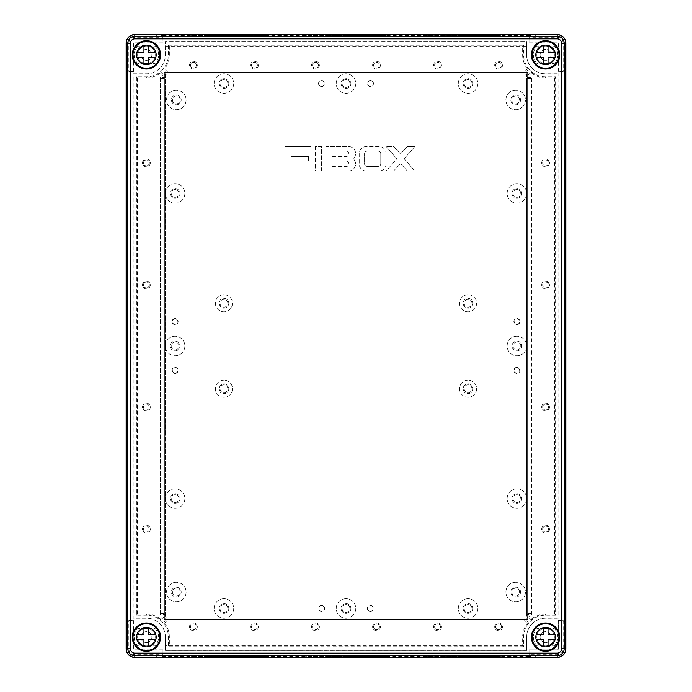 <?xml version="1.0" encoding="UTF-8"?>
<svg xmlns="http://www.w3.org/2000/svg" width="692" height="692" viewBox="0 0 692 692"><rect width="100%" height="100%" fill="white"/><g stroke="black" fill="none" stroke-linecap="round" stroke-linejoin="round"><path stroke-width="0.52" stroke-dasharray="3.46 2.59" d="M564.516 548.635L564.335 568.781L564.516 548.635M564.655 548.635L564.828 568.781L564.655 548.635M564.56 448.537L564.188 430.848L564.335 473.562L564.56 448.537M564.611 448.537L564.828 473.562L564.983 430.848L564.611 448.537M564.516 346L564.335 325.863L564.516 346M564.655 346L564.828 366.137L564.655 346M564.56 243.463L564.188 225.765L564.335 268.487L564.56 243.463M564.611 243.463L564.828 268.487L564.983 225.765L564.611 243.463M564.516 143.365L564.335 123.219L564.516 143.365M564.655 143.365L564.828 123.219L564.655 143.365M564.966 448.537L565.312 488.215L565.563 420.485L565.182 411.887L564.966 448.537M564.482 448.537L564.828 488.215L565.07 420.485L564.698 411.887L564.482 448.537M564.966 243.463L565.182 280.113L565.563 271.515L565.312 203.785L564.966 243.463M564.482 243.463L564.698 280.113L565.07 271.515L564.828 203.785L564.482 243.463M565.044 548.635L565.312 579.766L565.511 526.629L565.044 548.635M564.551 548.635L564.828 579.766L565.018 526.629L564.551 548.635M565.044 143.365L565.511 165.371L565.312 112.234L565.044 143.365M564.551 143.365L565.018 165.371L564.828 112.234L564.551 143.365M565.044 346L565.312 377.131L565.511 323.986L565.044 346M564.551 346L564.828 377.131L565.018 323.986L564.551 346M460.742 35.889L443.053 36.261L485.767 36.105L460.742 35.889M460.742 35.837L485.767 35.621L443.053 35.465L460.742 35.837M346 35.889L320.976 36.105L363.698 36.261L346 35.889M346 35.837L371.024 35.621L328.302 35.465L346 35.837M231.258 35.889L206.233 36.105L248.947 36.261L231.258 35.889M231.258 35.837L248.947 35.465L206.233 35.621L231.258 35.837M460.742 35.482L500.42 35.136L432.69 34.885L424.092 35.266L460.742 35.482M460.742 35.967L500.42 35.621L432.69 35.378L424.092 35.75L460.742 35.967M346 35.482L385.669 35.136L317.948 34.885L309.35 35.266L346 35.482M346 35.967L385.669 35.621L317.948 35.378L309.35 35.75L346 35.967M231.258 35.482L267.908 35.266L259.31 34.885L191.58 35.136L231.258 35.482M231.258 35.967L267.908 35.75L259.31 35.378L191.58 35.621L231.258 35.967M127.838 548.635L127.665 568.781L127.838 548.635M127.345 548.635L127.172 568.781L127.345 548.635M127.882 448.537L127.665 473.562L127.51 430.848L127.882 448.537M127.389 448.537L127.172 473.562L127.017 430.848L127.389 448.537M127.838 346L127.665 366.137L127.838 346M127.345 346L127.172 366.137L127.345 346M127.882 243.463L127.665 268.487L127.51 225.765L127.882 243.463M127.389 243.463L127.172 268.487L127.017 225.765L127.389 243.463M127.838 143.365L127.665 123.219L127.838 143.365M127.345 143.365L127.172 123.219L127.345 143.365M127.518 448.537L127.172 488.215L126.93 420.485L127.302 411.887L127.518 448.537M127.034 448.537L126.688 488.215L126.437 420.485L126.818 411.887L127.034 448.537M127.518 243.463L127.302 280.113L126.93 271.515L127.172 203.785L127.518 243.463M127.034 243.463L126.818 280.113L126.437 271.515L126.688 203.785L127.034 243.463M127.449 548.635L127.172 579.766L126.982 526.629L127.449 548.635M126.956 548.635L126.688 579.766L126.489 526.629L126.956 548.635M127.449 143.365L126.982 165.371L127.172 112.234L127.449 143.365M126.956 143.365L126.489 165.371L126.688 112.234L126.956 143.365M127.449 346L127.172 377.131L126.982 323.986L127.449 346M126.956 346L126.688 377.131L126.489 323.986L126.956 346M460.742 655.67L485.767 655.895L443.053 656.042L460.742 655.67M460.742 656.163L485.767 656.379L443.053 656.535L460.742 656.163M346 655.67L371.024 655.895L328.302 656.042L346 655.67M346 656.163L371.024 656.379L328.302 656.535L346 656.163M231.258 655.67L248.947 656.042L206.233 655.895L231.258 655.67M231.258 656.163L248.947 656.535L206.233 656.379L231.258 656.163M460.742 656.033L500.42 656.379L432.69 656.621L424.092 656.25L460.742 656.033M460.742 656.518L500.42 656.864L432.69 657.115L424.092 656.734L460.742 656.518M346 656.033L385.669 656.379L317.948 656.621L309.35 656.25L346 656.033M346 656.518L385.669 656.864L317.948 657.115L309.35 656.734L346 656.518M231.258 656.033L267.908 656.25L259.31 656.621L191.58 656.379L231.258 656.033M231.258 656.518L267.908 656.734L259.31 657.115L191.58 656.864L231.258 656.518M378.161 151.141L367.167 151.141A2.604 2.604 0 0 0 364.554 153.754L364.554 163.779A2.604 2.604 0 0 0 367.167 166.383L378.161 166.383A2.604 2.604 0 0 0 380.773 163.779L380.773 153.754A2.604 2.604 0 0 0 378.161 151.141L367.167 151.141A2.604 2.604 0 0 0 364.554 153.754L364.554 163.779A2.604 2.604 0 0 0 367.167 166.383L378.161 166.383A2.604 2.604 0 0 0 380.773 163.779L380.773 153.754A2.604 2.604 0 0 0 378.161 151.141M359.217 153.529L359.217 163.995A6.972 6.972 0 0 0 366.198 170.967L379.13 170.967A6.972 6.972 0 0 0 386.11 163.995L386.11 153.529A6.972 6.972 0 0 0 379.13 146.557L366.198 146.557A6.972 6.972 0 0 0 359.217 153.529L359.217 163.995A6.972 6.972 0 0 0 366.198 170.967L379.13 170.967A6.972 6.972 0 0 0 386.11 163.995L386.11 153.529A6.972 6.972 0 0 0 379.13 146.557L366.198 146.557A6.972 6.972 0 0 0 359.217 153.529M332.048 166.608L346 166.608A2.837 2.837 0 0 0 348.837 163.779A2.837 2.837 0 0 0 346 160.942L332.048 160.942L332.048 166.608L346 166.608A2.837 2.837 0 0 0 348.837 163.779A2.837 2.837 0 0 0 346 160.942L332.048 160.942L332.048 166.608M332.048 156.582L346 156.582A2.837 2.837 0 0 0 348.837 153.754A2.837 2.837 0 0 0 346 150.917L332.048 150.917L332.048 156.582L346 156.582A2.837 2.837 0 0 0 348.837 153.754A2.837 2.837 0 0 0 346 150.917L332.048 150.917L332.048 156.582M348.612 170.967A6.972 6.972 0 0 0 353.231 158.762A6.972 6.972 0 0 0 348.612 146.557L325.949 146.557L325.949 170.967L348.612 170.967A6.972 6.972 0 0 0 353.231 158.762A6.972 6.972 0 0 0 348.612 146.557L325.949 146.557L325.949 170.967L348.612 170.967M315.483 146.557L315.483 170.967L321.59 170.967L321.59 146.557L315.483 146.557L315.483 170.967L321.59 170.967L321.59 146.557L315.483 146.557M291.072 156.582L291.072 150.917L311.123 150.917L311.123 146.557L284.966 146.557L284.966 170.967L291.072 170.967L291.072 160.942L308.511 160.942L308.511 156.582L291.072 156.582L291.072 150.917L311.123 150.917L311.123 146.557L284.966 146.557L284.966 170.967L291.072 170.967L291.072 160.942L308.511 160.942L308.511 156.582L291.072 156.582M393.627 170.967L400.495 163.606L407.363 170.967L414.793 170.967L404.214 158.762L414.793 146.557L407.363 146.557L400.495 153.918L393.627 146.557L386.197 146.557L396.784 158.762L386.197 170.967L393.627 170.967L400.495 163.606L407.363 170.967L414.793 170.967L404.214 158.762L414.793 146.557L407.363 146.557L400.495 153.918L393.627 146.557L386.197 146.557L396.784 158.762L386.197 170.967L393.627 170.967M468.069 307.179A3.91 3.91 0 0 0 471.979 303.278A3.91 3.91 0 0 0 468.069 299.368A3.91 3.91 0 0 0 464.168 303.278A3.91 3.91 0 0 0 468.069 307.179A3.91 3.91 0 0 0 471.979 303.278A3.91 3.91 0 0 0 468.069 299.368A3.91 3.91 0 0 0 464.168 303.278A3.91 3.91 0 0 0 468.069 307.179M468.069 392.632A3.91 3.91 0 0 0 471.979 388.722A3.91 3.91 0 0 0 468.069 384.821A3.91 3.91 0 0 0 464.168 388.722A3.91 3.91 0 0 0 468.069 392.632A3.91 3.91 0 0 0 471.979 388.722A3.91 3.91 0 0 0 468.069 384.821A3.91 3.91 0 0 0 464.168 388.722A3.91 3.91 0 0 0 468.069 392.632M223.931 392.632A3.91 3.91 0 0 0 227.832 388.722A3.91 3.91 0 0 0 223.931 384.821A3.91 3.91 0 0 0 220.021 388.722A3.91 3.91 0 0 0 223.931 392.632A3.91 3.91 0 0 0 227.832 388.722A3.91 3.91 0 0 0 223.931 384.821A3.91 3.91 0 0 0 220.021 388.722A3.91 3.91 0 0 0 223.931 392.632M468.069 308.156A4.879 4.879 0 0 0 472.956 303.278A4.879 4.879 0 0 0 468.069 298.39A4.879 4.879 0 0 0 463.19 303.278A4.879 4.879 0 0 0 468.069 308.156A4.879 4.879 0 0 0 472.956 303.278A4.879 4.879 0 0 0 468.069 298.39A4.879 4.879 0 0 0 463.19 303.278A4.879 4.879 0 0 0 468.069 308.156M468.069 393.61A4.879 4.879 0 0 0 472.956 388.722A4.879 4.879 0 0 0 468.069 383.844A4.879 4.879 0 0 0 463.19 388.722A4.879 4.879 0 0 0 468.069 393.61A4.879 4.879 0 0 0 472.956 388.722A4.879 4.879 0 0 0 468.069 383.844A4.879 4.879 0 0 0 463.19 388.722A4.879 4.879 0 0 0 468.069 393.61M223.931 393.61A4.879 4.879 0 0 0 228.81 388.722A4.879 4.879 0 0 0 223.931 383.844A4.879 4.879 0 0 0 219.044 388.722A4.879 4.879 0 0 0 223.931 393.61A4.879 4.879 0 0 0 228.81 388.722A4.879 4.879 0 0 0 223.931 383.844A4.879 4.879 0 0 0 219.044 388.722A4.879 4.879 0 0 0 223.931 393.61M468.069 294.731A8.546 8.546 0 0 0 459.523 303.278A8.546 8.546 0 0 0 468.069 311.824A8.546 8.546 0 0 0 476.615 303.278A8.546 8.546 0 0 0 468.069 294.731A8.546 8.546 0 0 0 459.523 303.278A8.546 8.546 0 0 0 468.069 311.824A8.546 8.546 0 0 0 476.615 303.278A8.546 8.546 0 0 0 468.069 294.731M468.069 380.176A8.546 8.546 0 0 0 459.523 388.722A8.546 8.546 0 0 0 468.069 397.269A8.546 8.546 0 0 0 476.615 388.722A8.546 8.546 0 0 0 468.069 380.176A8.546 8.546 0 0 0 459.523 388.722A8.546 8.546 0 0 0 468.069 397.269A8.546 8.546 0 0 0 476.615 388.722A8.546 8.546 0 0 0 468.069 380.176M223.931 380.176A8.546 8.546 0 0 0 215.385 388.722A8.546 8.546 0 0 0 223.931 397.269A8.546 8.546 0 0 0 232.477 388.722A8.546 8.546 0 0 0 223.931 380.176A8.546 8.546 0 0 0 215.385 388.722A8.546 8.546 0 0 0 223.931 397.269A8.546 8.546 0 0 0 232.477 388.722A8.546 8.546 0 0 0 223.931 380.176M223.931 307.179A3.91 3.91 0 0 0 227.832 303.278A3.91 3.91 0 0 0 223.931 299.368A3.91 3.91 0 0 0 220.021 303.278A3.91 3.91 0 0 0 223.931 307.179A3.91 3.91 0 0 0 227.832 303.278A3.91 3.91 0 0 0 223.931 299.368A3.91 3.91 0 0 0 220.021 303.278A3.91 3.91 0 0 0 223.931 307.179M223.931 308.156A4.879 4.879 0 0 0 228.81 303.278A4.879 4.879 0 0 0 223.931 298.39A4.879 4.879 0 0 0 219.044 303.278A4.879 4.879 0 0 0 223.931 308.156A4.879 4.879 0 0 0 228.81 303.278A4.879 4.879 0 0 0 223.931 298.39A4.879 4.879 0 0 0 219.044 303.278A4.879 4.879 0 0 0 223.931 308.156M223.931 294.731A8.546 8.546 0 0 0 215.385 303.278A8.546 8.546 0 0 0 223.931 311.824A8.546 8.546 0 0 0 232.477 303.278A8.546 8.546 0 0 0 223.931 294.731A8.546 8.546 0 0 0 215.385 303.278A8.546 8.546 0 0 0 223.931 311.824A8.546 8.546 0 0 0 232.477 303.278A8.546 8.546 0 0 0 223.931 294.731M516.898 324.314A2.733 2.733 0 0 0 519.631 321.59A2.733 2.733 0 0 0 516.898 318.856A2.733 2.733 0 0 0 514.165 321.59A2.733 2.733 0 0 0 516.898 324.314M516.898 324.635A3.053 3.053 0 0 0 519.952 321.59A3.053 3.053 0 0 0 516.898 318.536A3.053 3.053 0 0 0 513.845 321.59A3.053 3.053 0 0 0 516.898 324.635M516.898 367.686A2.733 2.733 0 0 0 514.165 370.41A2.733 2.733 0 0 0 516.898 373.144A2.733 2.733 0 0 0 519.631 370.41A2.733 2.733 0 0 0 516.898 367.686M516.898 367.365A3.053 3.053 0 0 0 513.845 370.41A3.053 3.053 0 0 0 516.898 373.464A3.053 3.053 0 0 0 519.952 370.41A3.053 3.053 0 0 0 516.898 367.365M175.102 318.856A2.733 2.733 0 0 0 172.369 321.59A2.733 2.733 0 0 0 175.102 324.314A2.733 2.733 0 0 0 177.835 321.59A2.733 2.733 0 0 0 175.102 318.856M175.102 318.536A3.053 3.053 0 0 0 172.048 321.59A3.053 3.053 0 0 0 175.102 324.635A3.053 3.053 0 0 0 178.155 321.59A3.053 3.053 0 0 0 175.102 318.536M175.102 373.144A2.733 2.733 0 0 0 177.835 370.41A2.733 2.733 0 0 0 175.102 367.686A2.733 2.733 0 0 0 172.369 370.41A2.733 2.733 0 0 0 175.102 373.144M175.102 373.464A3.053 3.053 0 0 0 178.155 370.41A3.053 3.053 0 0 0 175.102 367.365A3.053 3.053 0 0 0 172.048 370.41A3.053 3.053 0 0 0 175.102 373.464M321.59 605.716A2.733 2.733 0 0 0 318.856 608.45A2.733 2.733 0 0 0 321.59 611.183A2.733 2.733 0 0 0 324.314 608.45A2.733 2.733 0 0 0 321.59 605.716M321.59 605.396A3.053 3.053 0 0 0 318.536 608.45A3.053 3.053 0 0 0 321.59 611.503A3.053 3.053 0 0 0 324.635 608.45A3.053 3.053 0 0 0 321.59 605.396M370.41 611.183A2.733 2.733 0 0 0 373.144 608.45A2.733 2.733 0 0 0 370.41 605.716A2.733 2.733 0 0 0 367.686 608.45A2.733 2.733 0 0 0 370.41 611.183M370.41 611.503A3.053 3.053 0 0 0 373.464 608.45A3.053 3.053 0 0 0 370.41 605.396A3.053 3.053 0 0 0 367.365 608.45A3.053 3.053 0 0 0 370.41 611.503M370.41 80.817A2.733 2.733 0 0 0 367.686 83.55A2.733 2.733 0 0 0 370.41 86.284A2.733 2.733 0 0 0 373.144 83.55A2.733 2.733 0 0 0 370.41 80.817M370.41 80.497A3.053 3.053 0 0 0 367.365 83.55A3.053 3.053 0 0 0 370.41 86.604A3.053 3.053 0 0 0 373.464 83.55A3.053 3.053 0 0 0 370.41 80.497M321.59 86.284A2.733 2.733 0 0 0 324.314 83.55A2.733 2.733 0 0 0 321.59 80.817A2.733 2.733 0 0 0 318.856 83.55A2.733 2.733 0 0 0 321.59 86.284M321.59 86.604A3.053 3.053 0 0 0 324.635 83.55A3.053 3.053 0 0 0 321.59 80.497A3.053 3.053 0 0 0 318.536 83.55A3.053 3.053 0 0 0 321.59 86.604M176.322 596.002A3.91 3.91 0 0 0 180.231 592.092A3.91 3.91 0 0 0 176.322 588.183A3.91 3.91 0 0 0 172.42 592.092A3.91 3.91 0 0 0 176.322 596.002A3.91 3.91 0 0 0 180.231 592.092A3.91 3.91 0 0 0 176.322 588.183A3.91 3.91 0 0 0 172.42 592.092A3.91 3.91 0 0 0 176.322 596.002M515.678 596.002A3.91 3.91 0 0 0 519.58 592.092A3.91 3.91 0 0 0 515.678 588.183A3.91 3.91 0 0 0 511.769 592.092A3.91 3.91 0 0 0 515.678 596.002A3.91 3.91 0 0 0 519.58 592.092A3.91 3.91 0 0 0 515.678 588.183A3.91 3.91 0 0 0 511.769 592.092A3.91 3.91 0 0 0 515.678 596.002M515.678 103.817A3.91 3.91 0 0 0 519.58 99.907A3.91 3.91 0 0 0 515.678 95.998A3.91 3.91 0 0 0 511.769 99.907A3.91 3.91 0 0 0 515.678 103.817A3.91 3.91 0 0 0 519.58 99.907A3.91 3.91 0 0 0 515.678 95.998A3.91 3.91 0 0 0 511.769 99.907A3.91 3.91 0 0 0 515.678 103.817M176.322 103.817A3.91 3.91 0 0 0 180.231 99.907A3.91 3.91 0 0 0 176.322 95.998A3.91 3.91 0 0 0 172.42 99.907A3.91 3.91 0 0 0 176.322 103.817A3.91 3.91 0 0 0 180.231 99.907A3.91 3.91 0 0 0 176.322 95.998A3.91 3.91 0 0 0 172.42 99.907A3.91 3.91 0 0 0 176.322 103.817M223.931 612.359A3.91 3.91 0 0 0 227.832 608.45A3.91 3.91 0 0 0 223.931 604.54A3.91 3.91 0 0 0 220.021 608.45A3.91 3.91 0 0 0 223.931 612.359A3.91 3.91 0 0 0 227.832 608.45A3.91 3.91 0 0 0 223.931 604.54A3.91 3.91 0 0 0 220.021 608.45A3.91 3.91 0 0 0 223.931 612.359M468.069 612.359A3.91 3.91 0 0 0 471.979 608.45A3.91 3.91 0 0 0 468.069 604.54A3.91 3.91 0 0 0 464.168 608.45A3.91 3.91 0 0 0 468.069 612.359A3.91 3.91 0 0 0 471.979 608.45A3.91 3.91 0 0 0 468.069 604.54A3.91 3.91 0 0 0 464.168 608.45A3.91 3.91 0 0 0 468.069 612.359M468.069 87.46A3.91 3.91 0 0 0 471.979 83.55A3.91 3.91 0 0 0 468.069 79.641A3.91 3.91 0 0 0 464.168 83.55A3.91 3.91 0 0 0 468.069 87.46A3.91 3.91 0 0 0 471.979 83.55A3.91 3.91 0 0 0 468.069 79.641A3.91 3.91 0 0 0 464.168 83.55A3.91 3.91 0 0 0 468.069 87.46M223.931 87.46A3.91 3.91 0 0 0 227.832 83.55A3.91 3.91 0 0 0 223.931 79.641A3.91 3.91 0 0 0 220.021 83.55A3.91 3.91 0 0 0 223.931 87.46A3.91 3.91 0 0 0 227.832 83.55A3.91 3.91 0 0 0 223.931 79.641A3.91 3.91 0 0 0 220.021 83.55A3.91 3.91 0 0 0 223.931 87.46M346 612.359A3.91 3.91 0 0 0 349.91 608.45A3.91 3.91 0 0 0 346 604.54A3.91 3.91 0 0 0 342.09 608.45A3.91 3.91 0 0 0 346 612.359A3.91 3.91 0 0 0 349.91 608.45A3.91 3.91 0 0 0 346 604.54A3.91 3.91 0 0 0 342.09 608.45A3.91 3.91 0 0 0 346 612.359M516.898 502.496A3.91 3.91 0 0 0 520.808 498.586A3.91 3.91 0 0 0 516.898 494.685A3.91 3.91 0 0 0 512.988 498.586A3.91 3.91 0 0 0 516.898 502.496A3.91 3.91 0 0 0 520.808 498.586A3.91 3.91 0 0 0 516.898 494.685A3.91 3.91 0 0 0 512.988 498.586A3.91 3.91 0 0 0 516.898 502.496M175.102 502.496A3.91 3.91 0 0 0 179.012 498.586A3.91 3.91 0 0 0 175.102 494.685A3.91 3.91 0 0 0 171.192 498.586A3.91 3.91 0 0 0 175.102 502.496A3.91 3.91 0 0 0 179.012 498.586A3.91 3.91 0 0 0 175.102 494.685A3.91 3.91 0 0 0 171.192 498.586A3.91 3.91 0 0 0 175.102 502.496M175.102 349.91A3.91 3.91 0 0 0 179.012 346A3.91 3.91 0 0 0 175.102 342.09A3.91 3.91 0 0 0 171.192 346A3.91 3.91 0 0 0 175.102 349.91A3.91 3.91 0 0 0 179.012 346A3.91 3.91 0 0 0 175.102 342.09A3.91 3.91 0 0 0 171.192 346A3.91 3.91 0 0 0 175.102 349.91M516.898 349.91A3.91 3.91 0 0 0 520.808 346A3.91 3.91 0 0 0 516.898 342.09A3.91 3.91 0 0 0 512.988 346A3.91 3.91 0 0 0 516.898 349.91A3.91 3.91 0 0 0 520.808 346A3.91 3.91 0 0 0 516.898 342.09A3.91 3.91 0 0 0 512.988 346A3.91 3.91 0 0 0 516.898 349.91M516.898 197.315A3.91 3.91 0 0 0 520.808 193.414A3.91 3.91 0 0 0 516.898 189.504A3.91 3.91 0 0 0 512.988 193.414A3.91 3.91 0 0 0 516.898 197.315A3.91 3.91 0 0 0 520.808 193.414A3.91 3.91 0 0 0 516.898 189.504A3.91 3.91 0 0 0 512.988 193.414A3.91 3.91 0 0 0 516.898 197.315M175.102 197.315A3.91 3.91 0 0 0 179.012 193.414A3.91 3.91 0 0 0 175.102 189.504A3.91 3.91 0 0 0 171.192 193.414A3.91 3.91 0 0 0 175.102 197.315A3.91 3.91 0 0 0 179.012 193.414A3.91 3.91 0 0 0 175.102 189.504A3.91 3.91 0 0 0 171.192 193.414A3.91 3.91 0 0 0 175.102 197.315M176.322 596.98A4.879 4.879 0 0 0 181.209 592.092A4.879 4.879 0 0 0 176.322 587.214A4.879 4.879 0 0 0 171.443 592.092A4.879 4.879 0 0 0 176.322 596.98A4.879 4.879 0 0 0 181.209 592.092A4.879 4.879 0 0 0 176.322 587.214A4.879 4.879 0 0 0 171.443 592.092A4.879 4.879 0 0 0 176.322 596.98M515.678 596.98A4.879 4.879 0 0 0 520.557 592.092A4.879 4.879 0 0 0 515.678 587.214A4.879 4.879 0 0 0 510.791 592.092A4.879 4.879 0 0 0 515.678 596.98A4.879 4.879 0 0 0 520.557 592.092A4.879 4.879 0 0 0 515.678 587.214A4.879 4.879 0 0 0 510.791 592.092A4.879 4.879 0 0 0 515.678 596.98M515.678 104.786A4.879 4.879 0 0 0 520.557 99.907A4.879 4.879 0 0 0 515.678 95.02A4.879 4.879 0 0 0 510.791 99.907A4.879 4.879 0 0 0 515.678 104.786A4.879 4.879 0 0 0 520.557 99.907A4.879 4.879 0 0 0 515.678 95.02A4.879 4.879 0 0 0 510.791 99.907A4.879 4.879 0 0 0 515.678 104.786M176.322 104.786A4.879 4.879 0 0 0 181.209 99.907A4.879 4.879 0 0 0 176.322 95.02A4.879 4.879 0 0 0 171.443 99.907A4.879 4.879 0 0 0 176.322 104.786A4.879 4.879 0 0 0 181.209 99.907A4.879 4.879 0 0 0 176.322 95.02A4.879 4.879 0 0 0 171.443 99.907A4.879 4.879 0 0 0 176.322 104.786M223.931 613.337A4.879 4.879 0 0 0 228.81 608.45A4.879 4.879 0 0 0 223.931 603.571A4.879 4.879 0 0 0 219.044 608.45A4.879 4.879 0 0 0 223.931 613.337A4.879 4.879 0 0 0 228.81 608.45A4.879 4.879 0 0 0 223.931 603.571A4.879 4.879 0 0 0 219.044 608.45A4.879 4.879 0 0 0 223.931 613.337M468.069 613.337A4.879 4.879 0 0 0 472.956 608.45A4.879 4.879 0 0 0 468.069 603.571A4.879 4.879 0 0 0 463.19 608.45A4.879 4.879 0 0 0 468.069 613.337A4.879 4.879 0 0 0 472.956 608.45A4.879 4.879 0 0 0 468.069 603.571A4.879 4.879 0 0 0 463.19 608.45A4.879 4.879 0 0 0 468.069 613.337M468.069 88.429A4.879 4.879 0 0 0 472.956 83.55A4.879 4.879 0 0 0 468.069 78.663A4.879 4.879 0 0 0 463.19 83.55A4.879 4.879 0 0 0 468.069 88.429A4.879 4.879 0 0 0 472.956 83.55A4.879 4.879 0 0 0 468.069 78.663A4.879 4.879 0 0 0 463.19 83.55A4.879 4.879 0 0 0 468.069 88.429M223.931 88.429A4.879 4.879 0 0 0 228.81 83.55A4.879 4.879 0 0 0 223.931 78.663A4.879 4.879 0 0 0 219.044 83.55A4.879 4.879 0 0 0 223.931 88.429A4.879 4.879 0 0 0 228.81 83.55A4.879 4.879 0 0 0 223.931 78.663A4.879 4.879 0 0 0 219.044 83.55A4.879 4.879 0 0 0 223.931 88.429M346 613.337A4.879 4.879 0 0 0 350.879 608.45A4.879 4.879 0 0 0 346 603.571A4.879 4.879 0 0 0 341.121 608.45A4.879 4.879 0 0 0 346 613.337A4.879 4.879 0 0 0 350.879 608.45A4.879 4.879 0 0 0 346 603.571A4.879 4.879 0 0 0 341.121 608.45A4.879 4.879 0 0 0 346 613.337M516.898 503.473A4.879 4.879 0 0 0 521.777 498.586A4.879 4.879 0 0 0 516.898 493.707A4.879 4.879 0 0 0 512.011 498.586A4.879 4.879 0 0 0 516.898 503.473A4.879 4.879 0 0 0 521.777 498.586A4.879 4.879 0 0 0 516.898 493.707A4.879 4.879 0 0 0 512.011 498.586A4.879 4.879 0 0 0 516.898 503.473M175.102 503.473A4.879 4.879 0 0 0 179.989 498.586A4.879 4.879 0 0 0 175.102 493.707A4.879 4.879 0 0 0 170.223 498.586A4.879 4.879 0 0 0 175.102 503.473A4.879 4.879 0 0 0 179.989 498.586A4.879 4.879 0 0 0 175.102 493.707A4.879 4.879 0 0 0 170.223 498.586A4.879 4.879 0 0 0 175.102 503.473M175.102 350.879A4.879 4.879 0 0 0 179.989 346A4.879 4.879 0 0 0 175.102 341.121A4.879 4.879 0 0 0 170.223 346A4.879 4.879 0 0 0 175.102 350.879A4.879 4.879 0 0 0 179.989 346A4.879 4.879 0 0 0 175.102 341.121A4.879 4.879 0 0 0 170.223 346A4.879 4.879 0 0 0 175.102 350.879M516.898 350.879A4.879 4.879 0 0 0 521.777 346A4.879 4.879 0 0 0 516.898 341.121A4.879 4.879 0 0 0 512.011 346A4.879 4.879 0 0 0 516.898 350.879A4.879 4.879 0 0 0 521.777 346A4.879 4.879 0 0 0 516.898 341.121A4.879 4.879 0 0 0 512.011 346A4.879 4.879 0 0 0 516.898 350.879M516.898 198.293A4.879 4.879 0 0 0 521.777 193.414A4.879 4.879 0 0 0 516.898 188.527A4.879 4.879 0 0 0 512.011 193.414A4.879 4.879 0 0 0 516.898 198.293A4.879 4.879 0 0 0 521.777 193.414A4.879 4.879 0 0 0 516.898 188.527A4.879 4.879 0 0 0 512.011 193.414A4.879 4.879 0 0 0 516.898 198.293M175.102 198.293A4.879 4.879 0 0 0 179.989 193.414A4.879 4.879 0 0 0 175.102 188.527A4.879 4.879 0 0 0 170.223 193.414A4.879 4.879 0 0 0 175.102 198.293A4.879 4.879 0 0 0 179.989 193.414A4.879 4.879 0 0 0 175.102 188.527A4.879 4.879 0 0 0 170.223 193.414A4.879 4.879 0 0 0 175.102 198.293M176.322 582.327A9.766 9.766 0 0 0 166.556 592.092A9.766 9.766 0 0 0 176.322 601.858A9.766 9.766 0 0 0 186.087 592.092A9.766 9.766 0 0 0 176.322 582.327A9.766 9.766 0 0 0 166.556 592.092A9.766 9.766 0 0 0 176.322 601.858A9.766 9.766 0 0 0 186.087 592.092A9.766 9.766 0 0 0 176.322 582.327M515.678 582.327A9.766 9.766 0 0 0 505.913 592.092A9.766 9.766 0 0 0 515.678 601.858A9.766 9.766 0 0 0 525.444 592.092A9.766 9.766 0 0 0 515.678 582.327A9.766 9.766 0 0 0 505.913 592.092A9.766 9.766 0 0 0 515.678 601.858A9.766 9.766 0 0 0 525.444 592.092A9.766 9.766 0 0 0 515.678 582.327M515.678 90.142A9.766 9.766 0 0 0 505.913 99.907A9.766 9.766 0 0 0 515.678 109.673A9.766 9.766 0 0 0 525.444 99.907A9.766 9.766 0 0 0 515.678 90.142A9.766 9.766 0 0 0 505.913 99.907A9.766 9.766 0 0 0 515.678 109.673A9.766 9.766 0 0 0 525.444 99.907A9.766 9.766 0 0 0 515.678 90.142M176.322 90.142A9.766 9.766 0 0 0 166.556 99.907A9.766 9.766 0 0 0 176.322 109.673A9.766 9.766 0 0 0 186.087 99.907A9.766 9.766 0 0 0 176.322 90.142A9.766 9.766 0 0 0 166.556 99.907A9.766 9.766 0 0 0 176.322 109.673A9.766 9.766 0 0 0 186.087 99.907A9.766 9.766 0 0 0 176.322 90.142M223.931 598.684A9.766 9.766 0 0 0 214.165 608.45A9.766 9.766 0 0 0 223.931 618.216A9.766 9.766 0 0 0 233.697 608.45A9.766 9.766 0 0 0 223.931 598.684A9.766 9.766 0 0 0 214.165 608.45A9.766 9.766 0 0 0 223.931 618.216A9.766 9.766 0 0 0 233.697 608.45A9.766 9.766 0 0 0 223.931 598.684M468.069 598.684A9.766 9.766 0 0 0 458.303 608.45A9.766 9.766 0 0 0 468.069 618.216A9.766 9.766 0 0 0 477.835 608.45A9.766 9.766 0 0 0 468.069 598.684A9.766 9.766 0 0 0 458.303 608.45A9.766 9.766 0 0 0 468.069 618.216A9.766 9.766 0 0 0 477.835 608.45A9.766 9.766 0 0 0 468.069 598.684M468.069 73.784A9.766 9.766 0 0 0 458.303 83.55A9.766 9.766 0 0 0 468.069 93.316A9.766 9.766 0 0 0 477.835 83.55A9.766 9.766 0 0 0 468.069 73.784A9.766 9.766 0 0 0 458.303 83.55A9.766 9.766 0 0 0 468.069 93.316A9.766 9.766 0 0 0 477.835 83.55A9.766 9.766 0 0 0 468.069 73.784M223.931 73.784A9.766 9.766 0 0 0 214.165 83.55A9.766 9.766 0 0 0 223.931 93.316A9.766 9.766 0 0 0 233.697 83.55A9.766 9.766 0 0 0 223.931 73.784A9.766 9.766 0 0 0 214.165 83.55A9.766 9.766 0 0 0 223.931 93.316A9.766 9.766 0 0 0 233.697 83.55A9.766 9.766 0 0 0 223.931 73.784M346 598.684A9.766 9.766 0 0 0 336.234 608.45A9.766 9.766 0 0 0 346 618.216A9.766 9.766 0 0 0 355.766 608.45A9.766 9.766 0 0 0 346 598.684A9.766 9.766 0 0 0 336.234 608.45A9.766 9.766 0 0 0 346 618.216A9.766 9.766 0 0 0 355.766 608.45A9.766 9.766 0 0 0 346 598.684M516.898 488.82A9.766 9.766 0 0 0 507.132 498.586A9.766 9.766 0 0 0 516.898 508.352A9.766 9.766 0 0 0 526.664 498.586A9.766 9.766 0 0 0 516.898 488.82A9.766 9.766 0 0 0 507.132 498.586A9.766 9.766 0 0 0 516.898 508.352A9.766 9.766 0 0 0 526.664 498.586A9.766 9.766 0 0 0 516.898 488.82M175.102 488.82A9.766 9.766 0 0 0 165.336 498.586A9.766 9.766 0 0 0 175.102 508.352A9.766 9.766 0 0 0 184.868 498.586A9.766 9.766 0 0 0 175.102 488.82A9.766 9.766 0 0 0 165.336 498.586A9.766 9.766 0 0 0 175.102 508.352A9.766 9.766 0 0 0 184.868 498.586A9.766 9.766 0 0 0 175.102 488.82M175.102 336.234A9.766 9.766 0 0 0 165.336 346A9.766 9.766 0 0 0 175.102 355.766A9.766 9.766 0 0 0 184.868 346A9.766 9.766 0 0 0 175.102 336.234A9.766 9.766 0 0 0 165.336 346A9.766 9.766 0 0 0 175.102 355.766A9.766 9.766 0 0 0 184.868 346A9.766 9.766 0 0 0 175.102 336.234M516.898 336.234A9.766 9.766 0 0 0 507.132 346A9.766 9.766 0 0 0 516.898 355.766A9.766 9.766 0 0 0 526.664 346A9.766 9.766 0 0 0 516.898 336.234A9.766 9.766 0 0 0 507.132 346A9.766 9.766 0 0 0 516.898 355.766A9.766 9.766 0 0 0 526.664 346A9.766 9.766 0 0 0 516.898 336.234M516.898 183.648A9.766 9.766 0 0 0 507.132 193.414A9.766 9.766 0 0 0 516.898 203.18A9.766 9.766 0 0 0 526.664 193.414A9.766 9.766 0 0 0 516.898 183.648A9.766 9.766 0 0 0 507.132 193.414A9.766 9.766 0 0 0 516.898 203.18A9.766 9.766 0 0 0 526.664 193.414A9.766 9.766 0 0 0 516.898 183.648M175.102 183.648A9.766 9.766 0 0 0 165.336 193.414A9.766 9.766 0 0 0 175.102 203.18A9.766 9.766 0 0 0 184.868 193.414A9.766 9.766 0 0 0 175.102 183.648A9.766 9.766 0 0 0 165.336 193.414A9.766 9.766 0 0 0 175.102 203.18A9.766 9.766 0 0 0 184.868 193.414A9.766 9.766 0 0 0 175.102 183.648M346 87.46A3.91 3.91 0 0 0 349.91 83.55A3.91 3.91 0 0 0 346 79.641A3.91 3.91 0 0 0 342.09 83.55A3.91 3.91 0 0 0 346 87.46A3.91 3.91 0 0 0 349.91 83.55A3.91 3.91 0 0 0 346 79.641A3.91 3.91 0 0 0 342.09 83.55A3.91 3.91 0 0 0 346 87.46M346 88.429A4.879 4.879 0 0 0 350.879 83.55A4.879 4.879 0 0 0 346 78.663A4.879 4.879 0 0 0 341.121 83.55A4.879 4.879 0 0 0 346 88.429A4.879 4.879 0 0 0 350.879 83.55A4.879 4.879 0 0 0 346 78.663A4.879 4.879 0 0 0 341.121 83.55A4.879 4.879 0 0 0 346 88.429M346 73.784A9.766 9.766 0 0 0 336.234 83.55A9.766 9.766 0 0 0 346 93.316A9.766 9.766 0 0 0 355.766 83.55A9.766 9.766 0 0 0 346 73.784A9.766 9.766 0 0 0 336.234 83.55A9.766 9.766 0 0 0 346 93.316A9.766 9.766 0 0 0 355.766 83.55A9.766 9.766 0 0 0 346 73.784M163.917 615.543L163.978 616.814L160.544 620.248L160.475 618.994L163.917 615.543A27.792 27.792 0 0 1 168.009 619.634L166.737 619.582A26.858 26.858 0 0 0 163.978 616.814M166.737 619.582L163.303 623.008L164.558 623.077L168.009 619.634M163.303 623.008A22.014 22.014 0 0 0 160.544 620.248M528.082 615.543L528.022 616.814A26.858 26.858 0 0 0 525.263 619.582L528.697 623.008A22.014 22.014 0 0 1 531.456 620.248L531.525 618.994L528.082 615.543A27.792 27.792 0 0 0 523.991 619.634L525.263 619.582M531.456 620.248L528.022 616.814M523.991 619.634L527.442 623.077L528.697 623.008M528.082 76.457L528.022 75.186L531.456 71.752L531.525 73.006L528.082 76.457A27.792 27.792 0 0 1 523.991 72.366L525.263 72.418A26.858 26.858 0 0 0 528.022 75.186M525.263 72.418L528.697 68.992L527.442 68.923L523.991 72.366M528.697 68.992A22.014 22.014 0 0 0 531.456 71.752M163.917 76.457A27.792 27.792 0 0 0 168.009 72.366L166.737 72.418L163.303 68.992A22.014 22.014 0 0 1 160.544 71.752L160.475 73.006L163.917 76.457L163.978 75.186A26.858 26.858 0 0 0 166.737 72.418M168.009 72.366L164.558 68.923L163.303 68.992M160.544 71.752L163.978 75.186M527.442 68.923A22.948 22.948 0 0 1 522.633 54.867L522.633 45.836L523.61 44.85L168.39 44.85L168.39 54.867A21.971 21.971 0 0 1 146.419 76.838L136.41 76.838L136.41 615.162L146.419 615.162A21.971 21.971 0 0 1 168.39 637.133L168.39 647.15L523.61 647.15L523.61 637.133A21.971 21.971 0 0 1 545.581 615.162L555.589 615.162L555.589 76.838L545.581 76.838A21.971 21.971 0 0 1 523.61 54.867L523.61 44.85M522.633 45.836L169.367 45.836L168.39 44.85M531.525 618.994A22.948 22.948 0 0 1 545.581 614.185L554.612 614.185L554.612 77.815L545.581 77.815A22.948 22.948 0 0 1 531.525 73.006M554.612 77.815L555.589 76.838M554.612 614.185L555.589 615.162M164.558 623.077A22.948 22.948 0 0 1 169.367 637.133L169.367 646.164L522.633 646.164L522.633 637.133A22.948 22.948 0 0 1 527.442 623.077M522.633 646.164L523.61 647.15M169.367 646.164L168.39 647.15M160.475 73.006A22.948 22.948 0 0 1 146.419 77.815L137.388 77.815L137.388 614.185L146.419 614.185A22.948 22.948 0 0 1 160.475 618.994M137.388 614.185L136.41 615.162M137.388 77.815L136.41 76.838M169.367 45.836L169.367 54.867A22.948 22.948 0 0 1 164.558 68.923M545.581 627.367A9.766 9.766 0 0 1 555.347 637.133A9.766 9.766 0 0 1 545.581 646.899A9.766 9.766 0 0 1 535.816 637.133A9.766 9.766 0 0 1 545.581 627.367A9.766 9.766 0 0 1 555.347 637.133A9.766 9.766 0 0 1 545.581 646.899A9.766 9.766 0 0 0 555.347 637.133A9.766 9.766 0 0 0 545.581 627.367A9.766 9.766 0 0 0 535.816 637.133A9.766 9.766 0 0 0 545.581 646.899A9.766 9.766 0 0 0 555.347 637.133A9.766 9.766 0 0 0 545.581 627.367A9.766 9.766 0 0 0 535.816 637.133A9.766 9.766 0 0 0 545.581 646.899A9.766 9.766 0 0 1 535.816 637.133A9.766 9.766 0 0 1 545.581 627.367A9.766 9.766 0 0 0 543.142 627.679L543.142 634.694L536.127 634.694A9.766 9.766 0 0 0 536.127 639.581L543.142 639.581L543.142 646.596A9.766 9.766 0 0 0 548.029 646.596L548.029 639.581L555.036 639.581A9.766 9.766 0 0 0 555.036 634.694L548.029 634.694L548.029 627.679A9.766 9.766 0 0 0 545.581 627.367M545.581 642.626A5.493 5.493 0 0 0 551.074 637.133A5.493 5.493 0 0 0 545.581 631.64A5.493 5.493 0 0 0 540.089 637.133A5.493 5.493 0 0 0 545.581 642.626A5.493 5.493 0 0 1 540.089 637.133A5.493 5.493 0 0 1 545.581 631.64A5.493 5.493 0 0 1 551.074 637.133A5.493 5.493 0 0 1 545.581 642.626M146.419 627.367A9.766 9.766 0 0 1 156.184 637.133A9.766 9.766 0 0 1 146.419 646.899A9.766 9.766 0 0 1 136.653 637.133A9.766 9.766 0 0 1 146.419 627.367A9.766 9.766 0 0 1 156.184 637.133A9.766 9.766 0 0 1 146.419 646.899A9.766 9.766 0 0 0 156.184 637.133A9.766 9.766 0 0 0 146.419 627.367A9.766 9.766 0 0 0 136.653 637.133A9.766 9.766 0 0 0 146.419 646.899A9.766 9.766 0 0 0 156.184 637.133A9.766 9.766 0 0 0 146.419 627.367A9.766 9.766 0 0 0 136.653 637.133A9.766 9.766 0 0 0 146.419 646.899A9.766 9.766 0 0 1 136.653 637.133A9.766 9.766 0 0 1 146.419 627.367A9.766 9.766 0 0 0 143.971 627.679L143.971 634.694L136.964 634.694A9.766 9.766 0 0 0 136.964 639.581L143.971 639.581L143.971 646.596A9.766 9.766 0 0 0 148.858 646.596L148.858 639.581L155.873 639.581A9.766 9.766 0 0 0 155.873 634.694L148.858 634.694L148.858 627.679A9.766 9.766 0 0 0 146.419 627.367M146.419 642.626A5.493 5.493 0 0 0 151.911 637.133A5.493 5.493 0 0 0 146.419 631.64A5.493 5.493 0 0 0 140.926 637.133A5.493 5.493 0 0 0 146.419 642.626A5.493 5.493 0 0 1 140.926 637.133A5.493 5.493 0 0 1 146.419 631.64A5.493 5.493 0 0 1 151.911 637.133A5.493 5.493 0 0 1 146.419 642.626M545.581 45.101A9.766 9.766 0 0 1 555.347 54.867A9.766 9.766 0 0 1 545.581 64.633A9.766 9.766 0 0 1 535.816 54.867A9.766 9.766 0 0 1 545.581 45.101A9.766 9.766 0 0 1 555.347 54.867A9.766 9.766 0 0 1 545.581 64.633A9.766 9.766 0 0 0 555.347 54.867A9.766 9.766 0 0 0 545.581 45.101A9.766 9.766 0 0 0 535.816 54.867A9.766 9.766 0 0 0 545.581 64.633A9.766 9.766 0 0 0 555.347 54.867A9.766 9.766 0 0 0 545.581 45.101A9.766 9.766 0 0 0 535.816 54.867A9.766 9.766 0 0 0 545.581 64.633A9.766 9.766 0 0 1 535.816 54.867A9.766 9.766 0 0 1 545.581 45.101A9.766 9.766 0 0 0 543.142 45.404L543.142 52.419L536.127 52.419A9.766 9.766 0 0 0 536.127 57.306L543.142 57.306L543.142 64.321A9.766 9.766 0 0 0 548.029 64.321L548.029 57.306L555.036 57.306A9.766 9.766 0 0 0 555.036 52.419L548.029 52.419L548.029 45.404A9.766 9.766 0 0 0 545.581 45.101M545.581 60.36A5.493 5.493 0 0 0 551.074 54.867A5.493 5.493 0 0 0 545.581 49.374A5.493 5.493 0 0 0 540.089 54.867A5.493 5.493 0 0 0 545.581 60.36A5.493 5.493 0 0 1 540.089 54.867A5.493 5.493 0 0 1 545.581 49.374A5.493 5.493 0 0 1 551.074 54.867A5.493 5.493 0 0 1 545.581 60.36M146.419 45.101A9.766 9.766 0 0 1 156.184 54.867A9.766 9.766 0 0 1 146.419 64.633A9.766 9.766 0 0 1 136.653 54.867A9.766 9.766 0 0 1 146.419 45.101A9.766 9.766 0 0 1 156.184 54.867A9.766 9.766 0 0 1 146.419 64.633A9.766 9.766 0 0 0 156.184 54.867A9.766 9.766 0 0 0 146.419 45.101A9.766 9.766 0 0 0 136.653 54.867A9.766 9.766 0 0 0 146.419 64.633A9.766 9.766 0 0 0 156.184 54.867A9.766 9.766 0 0 0 146.419 45.101A9.766 9.766 0 0 0 136.653 54.867A9.766 9.766 0 0 0 146.419 64.633A9.766 9.766 0 0 1 136.653 54.867A9.766 9.766 0 0 1 146.419 45.101A9.766 9.766 0 0 0 143.971 45.404L143.971 52.419L136.964 52.419A9.766 9.766 0 0 0 136.964 57.306L143.971 57.306L143.971 64.321A9.766 9.766 0 0 0 148.858 64.321L148.858 57.306L155.873 57.306A9.766 9.766 0 0 0 155.873 52.419L148.858 52.419L148.858 45.404A9.766 9.766 0 0 0 146.419 45.101M146.419 60.36A5.493 5.493 0 0 0 151.911 54.867A5.493 5.493 0 0 0 146.419 49.374A5.493 5.493 0 0 0 140.926 54.867A5.493 5.493 0 0 0 146.419 60.36A5.493 5.493 0 0 1 140.926 54.867A5.493 5.493 0 0 1 146.419 49.374A5.493 5.493 0 0 1 151.911 54.867A5.493 5.493 0 0 1 146.419 60.36M557.302 37.29A5.856 5.856 0 0 1 563.158 43.146L563.158 71.423L558.314 71.423L558.314 43.146A1.012 1.012 0 0 0 557.302 42.126L529.025 42.126L529.025 37.29L557.302 37.29L557.302 36.313A6.833 6.833 0 0 1 564.136 43.146L564.092 70.039L565.719 70.039L565.762 65.16L564.136 65.16M529.025 42.126L528.999 37.264L530.409 36.347L557.302 36.313M558.314 71.423L558.297 43.146A0.995 0.995 0 0 0 557.302 42.151L528.999 42.151M563.158 71.423L558.297 71.449M128.842 43.146A5.856 5.856 0 0 1 134.698 37.29L162.975 37.29L162.975 42.126L134.698 42.126A1.012 1.012 0 0 0 133.686 43.146L133.686 71.423L128.842 71.423L128.842 43.146L127.864 43.146A6.833 6.833 0 0 1 134.698 36.313L161.591 36.347L161.591 34.73L134.698 34.687A8.46 8.46 0 0 0 126.238 43.146L126.281 70.039L127.908 70.039L127.864 43.146M133.686 71.423L128.816 71.449L127.908 70.039M162.975 42.126L134.698 42.151A0.995 0.995 0 0 0 133.703 43.146L133.703 71.449M162.975 37.29L163.001 42.151M134.698 654.71A5.856 5.856 0 0 1 128.842 648.854L128.842 620.577L133.686 620.577L133.686 648.854A1.012 1.012 0 0 0 134.698 649.874L162.975 649.874L162.975 654.71L134.698 654.71L134.698 655.687A6.833 6.833 0 0 1 127.864 648.854L127.908 621.961L126.281 621.961L126.238 648.854A8.46 8.46 0 0 0 134.698 657.313L161.591 657.27L161.591 655.653L134.698 655.687M162.975 649.874L163.001 654.736L161.591 655.653M133.686 620.577L133.703 648.854A0.995 0.995 0 0 0 134.698 649.849L163.001 649.849M128.842 620.577L133.703 620.551M563.158 620.577L563.158 648.854A5.856 5.856 0 0 1 557.302 654.71L529.025 654.71L529.025 649.874L557.302 649.874A1.012 1.012 0 0 0 558.314 648.854L558.314 620.577L563.184 620.551L564.092 621.961L564.136 648.854A6.833 6.833 0 0 1 557.302 655.687L530.409 655.653L530.409 657.27L535.288 657.313L535.288 655.687M558.314 620.577L563.184 620.551M529.025 649.874L557.302 649.849A0.995 0.995 0 0 0 558.297 648.854L558.297 620.551M529.025 654.71L528.999 649.849M564.136 626.84L565.762 626.84L565.719 621.961L564.092 621.961M535.288 36.313L535.288 34.687L530.409 34.73L530.409 36.347M565.762 626.84L565.762 648.854A8.46 8.46 0 0 1 557.302 657.313L535.288 657.313M528.999 654.736L530.409 655.653M530.409 657.27L529.492 656.353L529.492 654.736M563.184 621.044L564.802 621.044L565.719 621.961M128.816 620.551L127.908 621.961M126.281 621.961L127.198 621.044L128.816 621.044M162.508 654.736L162.508 656.353L161.591 657.27M535.288 34.687L557.302 34.687A8.46 8.46 0 0 1 565.762 43.146L565.762 65.16M529.492 37.264L529.492 35.647L530.409 34.73M563.184 71.449L564.092 70.039M565.719 70.039L564.802 70.956L563.184 70.956M128.816 70.956L127.198 70.956L126.281 70.039M163.001 37.264L161.591 36.347M161.591 34.73L162.508 35.647L162.508 37.264M127.198 70.956L127.198 621.044M162.508 656.353L529.492 656.353M564.802 621.044L564.802 70.956M529.492 35.647L162.508 35.647M526.621 44.037L165.379 44.037L165.414 46.52L526.586 46.52L526.664 41.555L526.664 54.867A18.918 18.918 0 0 0 545.581 73.784L558.894 73.784L558.894 618.216L545.581 618.216A18.918 18.918 0 0 0 526.664 637.133L526.664 650.445L165.336 650.445L165.336 637.133A18.918 18.918 0 0 0 146.419 618.216L133.106 618.216L133.106 73.784L146.419 73.784A18.918 18.918 0 0 0 165.336 54.867L165.336 41.555L526.664 41.555M165.379 44.037L165.379 41.598L526.621 41.598M526.621 647.963L526.621 650.402L165.379 650.402L165.379 647.963L526.621 647.963L526.586 645.48L165.414 645.48L165.336 637.133M165.379 647.963L165.414 645.48M545.581 165.829A2.932 2.932 0 0 0 548.514 162.897A2.932 2.932 0 0 0 545.581 159.964A2.932 2.932 0 0 0 542.658 162.897A2.932 2.932 0 0 0 545.581 165.829A2.932 2.932 0 0 0 548.514 162.897A2.932 2.932 0 0 0 545.581 159.964A2.932 2.932 0 0 0 542.658 162.897A2.932 2.932 0 0 0 545.581 165.829M545.581 158.987A3.91 3.91 0 0 1 549.491 162.897A3.91 3.91 0 0 1 545.581 166.798A3.91 3.91 0 0 1 541.68 162.897A3.91 3.91 0 0 1 545.581 158.987A3.91 3.91 0 0 1 549.491 162.897A3.91 3.91 0 0 1 545.581 166.798A3.91 3.91 0 0 1 541.68 162.897A3.91 3.91 0 0 1 545.581 158.987M545.581 287.898A2.932 2.932 0 0 0 548.514 284.966A2.932 2.932 0 0 0 545.581 282.033A2.932 2.932 0 0 0 542.658 284.966A2.932 2.932 0 0 0 545.581 287.898A2.932 2.932 0 0 0 548.514 284.966A2.932 2.932 0 0 0 545.581 282.033A2.932 2.932 0 0 0 542.658 284.966A2.932 2.932 0 0 0 545.581 287.898M545.581 281.056A3.91 3.91 0 0 1 549.491 284.966A3.91 3.91 0 0 1 545.581 288.875A3.91 3.91 0 0 1 541.68 284.966A3.91 3.91 0 0 1 545.581 281.056A3.91 3.91 0 0 1 549.491 284.966A3.91 3.91 0 0 1 545.581 288.875A3.91 3.91 0 0 1 541.68 284.966A3.91 3.91 0 0 1 545.581 281.056M545.581 404.102A2.932 2.932 0 0 1 548.514 407.034A2.932 2.932 0 0 1 545.581 409.967A2.932 2.932 0 0 0 548.514 407.034A2.932 2.932 0 0 0 545.581 404.102A2.932 2.932 0 0 0 542.658 407.034A2.932 2.932 0 0 0 545.581 409.967A2.932 2.932 0 0 1 542.658 407.034A2.932 2.932 0 0 1 545.581 404.102M545.581 403.125A3.91 3.91 0 0 1 549.491 407.034A3.91 3.91 0 0 1 545.581 410.944A3.91 3.91 0 0 1 541.68 407.034A3.91 3.91 0 0 1 545.581 403.125A3.91 3.91 0 0 1 549.491 407.034A3.91 3.91 0 0 1 545.581 410.944A3.91 3.91 0 0 1 541.68 407.034A3.91 3.91 0 0 1 545.581 403.125M545.581 526.171A2.932 2.932 0 0 1 548.514 529.103A2.932 2.932 0 0 1 545.581 532.036A2.932 2.932 0 0 0 548.514 529.103A2.932 2.932 0 0 0 545.581 526.171A2.932 2.932 0 0 0 542.658 529.103A2.932 2.932 0 0 0 545.581 532.036A2.932 2.932 0 0 1 542.658 529.103A2.932 2.932 0 0 1 545.581 526.171M545.581 525.202A3.91 3.91 0 0 1 549.491 529.103A3.91 3.91 0 0 1 545.581 533.013A3.91 3.91 0 0 1 541.68 529.103A3.91 3.91 0 0 1 545.581 525.202A3.91 3.91 0 0 1 549.491 529.103A3.91 3.91 0 0 1 545.581 533.013A3.91 3.91 0 0 1 541.68 529.103A3.91 3.91 0 0 1 545.581 525.202M146.419 532.036A2.932 2.932 0 0 0 149.342 529.103A2.932 2.932 0 0 0 146.419 526.171A2.932 2.932 0 0 0 143.486 529.103A2.932 2.932 0 0 0 146.419 532.036A2.932 2.932 0 0 0 149.342 529.103A2.932 2.932 0 0 0 146.419 526.171A2.932 2.932 0 0 0 143.486 529.103A2.932 2.932 0 0 0 146.419 532.036M146.419 525.202A3.91 3.91 0 0 1 150.32 529.103A3.91 3.91 0 0 1 146.419 533.013A3.91 3.91 0 0 1 142.509 529.103A3.91 3.91 0 0 1 146.419 525.202A3.91 3.91 0 0 1 150.32 529.103A3.91 3.91 0 0 1 146.419 533.013A3.91 3.91 0 0 1 142.509 529.103A3.91 3.91 0 0 1 146.419 525.202M146.419 409.967A2.932 2.932 0 0 0 149.342 407.034A2.932 2.932 0 0 0 146.419 404.102A2.932 2.932 0 0 0 143.486 407.034A2.932 2.932 0 0 0 146.419 409.967A2.932 2.932 0 0 0 149.342 407.034A2.932 2.932 0 0 0 146.419 404.102A2.932 2.932 0 0 0 143.486 407.034A2.932 2.932 0 0 0 146.419 409.967M146.419 403.125A3.91 3.91 0 0 1 150.32 407.034A3.91 3.91 0 0 1 146.419 410.944A3.91 3.91 0 0 1 142.509 407.034A3.91 3.91 0 0 1 146.419 403.125A3.91 3.91 0 0 1 150.32 407.034A3.91 3.91 0 0 1 146.419 410.944A3.91 3.91 0 0 1 142.509 407.034A3.91 3.91 0 0 1 146.419 403.125M146.419 282.033A2.932 2.932 0 0 1 149.342 284.966A2.932 2.932 0 0 1 146.419 287.898A2.932 2.932 0 0 0 149.342 284.966A2.932 2.932 0 0 0 146.419 282.033A2.932 2.932 0 0 0 143.486 284.966A2.932 2.932 0 0 0 146.419 287.898A2.932 2.932 0 0 1 143.486 284.966A2.932 2.932 0 0 1 146.419 282.033M146.419 281.056A3.91 3.91 0 0 1 150.32 284.966A3.91 3.91 0 0 1 146.419 288.875A3.91 3.91 0 0 1 142.509 284.966A3.91 3.91 0 0 1 146.419 281.056A3.91 3.91 0 0 1 150.32 284.966A3.91 3.91 0 0 1 146.419 288.875A3.91 3.91 0 0 1 142.509 284.966A3.91 3.91 0 0 1 146.419 281.056M146.419 159.964A2.932 2.932 0 0 1 149.342 162.897A2.932 2.932 0 0 1 146.419 165.829A2.932 2.932 0 0 0 149.342 162.897A2.932 2.932 0 0 0 146.419 159.964A2.932 2.932 0 0 0 143.486 162.897A2.932 2.932 0 0 0 146.419 165.829A2.932 2.932 0 0 1 143.486 162.897A2.932 2.932 0 0 1 146.419 159.964M146.419 158.987A3.91 3.91 0 0 1 150.32 162.897A3.91 3.91 0 0 1 146.419 166.798A3.91 3.91 0 0 1 142.509 162.897A3.91 3.91 0 0 1 146.419 158.987A3.91 3.91 0 0 1 150.32 162.897A3.91 3.91 0 0 1 146.419 166.798A3.91 3.91 0 0 1 142.509 162.897A3.91 3.91 0 0 1 146.419 158.987M193.414 62.306A2.932 2.932 0 0 1 196.346 65.238A2.932 2.932 0 0 1 193.414 68.171A2.932 2.932 0 0 0 196.346 65.238A2.932 2.932 0 0 0 193.414 62.306A2.932 2.932 0 0 0 190.482 65.238A2.932 2.932 0 0 0 193.414 68.171A2.932 2.932 0 0 1 190.482 65.238A2.932 2.932 0 0 1 193.414 62.306M193.414 61.337A3.91 3.91 0 0 1 197.315 65.238A3.91 3.91 0 0 1 193.414 69.148A3.91 3.91 0 0 1 189.504 65.238A3.91 3.91 0 0 1 193.414 61.337A3.91 3.91 0 0 1 197.315 65.238A3.91 3.91 0 0 1 193.414 69.148A3.91 3.91 0 0 1 189.504 65.238A3.91 3.91 0 0 1 193.414 61.337M254.448 62.306A2.932 2.932 0 0 1 257.381 65.238A2.932 2.932 0 0 1 254.448 68.171A2.932 2.932 0 0 0 257.381 65.238A2.932 2.932 0 0 0 254.448 62.306A2.932 2.932 0 0 0 251.516 65.238A2.932 2.932 0 0 0 254.448 68.171A2.932 2.932 0 0 1 251.516 65.238A2.932 2.932 0 0 1 254.448 62.306M254.448 61.337A3.91 3.91 0 0 1 258.358 65.238A3.91 3.91 0 0 1 254.448 69.148A3.91 3.91 0 0 1 250.539 65.238A3.91 3.91 0 0 1 254.448 61.337A3.91 3.91 0 0 1 258.358 65.238A3.91 3.91 0 0 1 254.448 69.148A3.91 3.91 0 0 1 250.539 65.238A3.91 3.91 0 0 1 254.448 61.337M315.483 62.306A2.932 2.932 0 0 1 318.415 65.238A2.932 2.932 0 0 1 315.483 68.171A2.932 2.932 0 0 0 318.415 65.238A2.932 2.932 0 0 0 315.483 62.306A2.932 2.932 0 0 0 312.55 65.238A2.932 2.932 0 0 0 315.483 68.171A2.932 2.932 0 0 1 312.55 65.238A2.932 2.932 0 0 1 315.483 62.306M315.483 61.337A3.91 3.91 0 0 1 319.393 65.238A3.91 3.91 0 0 1 315.483 69.148A3.91 3.91 0 0 1 311.573 65.238A3.91 3.91 0 0 1 315.483 61.337A3.91 3.91 0 0 1 319.393 65.238A3.91 3.91 0 0 1 315.483 69.148A3.91 3.91 0 0 1 311.573 65.238A3.91 3.91 0 0 1 315.483 61.337M376.517 68.171A2.932 2.932 0 0 0 379.45 65.238A2.932 2.932 0 0 0 376.517 62.306A2.932 2.932 0 0 0 373.585 65.238A2.932 2.932 0 0 0 376.517 68.171A2.932 2.932 0 0 0 379.45 65.238A2.932 2.932 0 0 0 376.517 62.306A2.932 2.932 0 0 0 373.585 65.238A2.932 2.932 0 0 0 376.517 68.171M376.517 61.337A3.91 3.91 0 0 1 380.427 65.238A3.91 3.91 0 0 1 376.517 69.148A3.91 3.91 0 0 1 372.607 65.238A3.91 3.91 0 0 1 376.517 61.337A3.91 3.91 0 0 1 380.427 65.238A3.91 3.91 0 0 1 376.517 69.148A3.91 3.91 0 0 1 372.607 65.238A3.91 3.91 0 0 1 376.517 61.337M437.552 68.171A2.932 2.932 0 0 0 440.484 65.238A2.932 2.932 0 0 0 437.552 62.306A2.932 2.932 0 0 0 434.619 65.238A2.932 2.932 0 0 0 437.552 68.171A2.932 2.932 0 0 0 440.484 65.238A2.932 2.932 0 0 0 437.552 62.306A2.932 2.932 0 0 0 434.619 65.238A2.932 2.932 0 0 0 437.552 68.171M437.552 61.337A3.91 3.91 0 0 1 441.461 65.238A3.91 3.91 0 0 1 437.552 69.148A3.91 3.91 0 0 1 433.642 65.238A3.91 3.91 0 0 1 437.552 61.337A3.91 3.91 0 0 1 441.461 65.238A3.91 3.91 0 0 1 437.552 69.148A3.91 3.91 0 0 1 433.642 65.238A3.91 3.91 0 0 1 437.552 61.337M498.586 68.171A2.932 2.932 0 0 0 501.518 65.238A2.932 2.932 0 0 0 498.586 62.306A2.932 2.932 0 0 0 495.654 65.238A2.932 2.932 0 0 0 498.586 68.171A2.932 2.932 0 0 0 501.518 65.238A2.932 2.932 0 0 0 498.586 62.306A2.932 2.932 0 0 0 495.654 65.238A2.932 2.932 0 0 0 498.586 68.171M498.586 61.337A3.91 3.91 0 0 1 502.496 65.238A3.91 3.91 0 0 1 498.586 69.148A3.91 3.91 0 0 1 494.685 65.238A3.91 3.91 0 0 1 498.586 61.337A3.91 3.91 0 0 1 502.496 65.238A3.91 3.91 0 0 1 498.586 69.148A3.91 3.91 0 0 1 494.685 65.238A3.91 3.91 0 0 1 498.586 61.337M498.586 623.829A2.932 2.932 0 0 1 501.518 626.762A2.932 2.932 0 0 1 498.586 629.694A2.932 2.932 0 0 0 501.518 626.762A2.932 2.932 0 0 0 498.586 623.829A2.932 2.932 0 0 0 495.654 626.762A2.932 2.932 0 0 0 498.586 629.694A2.932 2.932 0 0 1 495.654 626.762A2.932 2.932 0 0 1 498.586 623.829M498.586 622.852A3.91 3.91 0 0 1 502.496 626.762A3.91 3.91 0 0 1 498.586 630.663A3.91 3.91 0 0 1 494.685 626.762A3.91 3.91 0 0 1 498.586 622.852A3.91 3.91 0 0 1 502.496 626.762A3.91 3.91 0 0 1 498.586 630.663A3.91 3.91 0 0 1 494.685 626.762A3.91 3.91 0 0 1 498.586 622.852M437.552 623.829A2.932 2.932 0 0 1 440.484 626.762A2.932 2.932 0 0 1 437.552 629.694A2.932 2.932 0 0 0 440.484 626.762A2.932 2.932 0 0 0 437.552 623.829A2.932 2.932 0 0 0 434.619 626.762A2.932 2.932 0 0 0 437.552 629.694A2.932 2.932 0 0 1 434.619 626.762A2.932 2.932 0 0 1 437.552 623.829M437.552 622.852A3.91 3.91 0 0 1 441.461 626.762A3.91 3.91 0 0 1 437.552 630.663A3.91 3.91 0 0 1 433.642 626.762A3.91 3.91 0 0 1 437.552 622.852A3.91 3.91 0 0 1 441.461 626.762A3.91 3.91 0 0 1 437.552 630.663A3.91 3.91 0 0 1 433.642 626.762A3.91 3.91 0 0 1 437.552 622.852M376.517 623.829A2.932 2.932 0 0 1 379.45 626.762A2.932 2.932 0 0 1 376.517 629.694A2.932 2.932 0 0 0 379.45 626.762A2.932 2.932 0 0 0 376.517 623.829A2.932 2.932 0 0 0 373.585 626.762A2.932 2.932 0 0 0 376.517 629.694A2.932 2.932 0 0 1 373.585 626.762A2.932 2.932 0 0 1 376.517 623.829M376.517 622.852A3.91 3.91 0 0 1 380.427 626.762A3.91 3.91 0 0 1 376.517 630.663A3.91 3.91 0 0 1 372.607 626.762A3.91 3.91 0 0 1 376.517 622.852A3.91 3.91 0 0 1 380.427 626.762A3.91 3.91 0 0 1 376.517 630.663A3.91 3.91 0 0 1 372.607 626.762A3.91 3.91 0 0 1 376.517 622.852M315.483 629.694A2.932 2.932 0 0 0 318.415 626.762A2.932 2.932 0 0 0 315.483 623.829A2.932 2.932 0 0 0 312.55 626.762A2.932 2.932 0 0 0 315.483 629.694A2.932 2.932 0 0 0 318.415 626.762A2.932 2.932 0 0 0 315.483 623.829A2.932 2.932 0 0 0 312.55 626.762A2.932 2.932 0 0 0 315.483 629.694M315.483 622.852A3.91 3.91 0 0 1 319.393 626.762A3.91 3.91 0 0 1 315.483 630.663A3.91 3.91 0 0 1 311.573 626.762A3.91 3.91 0 0 1 315.483 622.852A3.91 3.91 0 0 1 319.393 626.762A3.91 3.91 0 0 1 315.483 630.663A3.91 3.91 0 0 1 311.573 626.762A3.91 3.91 0 0 1 315.483 622.852M254.448 629.694A2.932 2.932 0 0 0 257.381 626.762A2.932 2.932 0 0 0 254.448 623.829A2.932 2.932 0 0 0 251.516 626.762A2.932 2.932 0 0 0 254.448 629.694A2.932 2.932 0 0 0 257.381 626.762A2.932 2.932 0 0 0 254.448 623.829A2.932 2.932 0 0 0 251.516 626.762A2.932 2.932 0 0 0 254.448 629.694M254.448 622.852A3.91 3.91 0 0 1 258.358 626.762A3.91 3.91 0 0 1 254.448 630.663A3.91 3.91 0 0 1 250.539 626.762A3.91 3.91 0 0 1 254.448 622.852A3.91 3.91 0 0 1 258.358 626.762A3.91 3.91 0 0 1 254.448 630.663A3.91 3.91 0 0 1 250.539 626.762A3.91 3.91 0 0 1 254.448 622.852M193.414 629.694A2.932 2.932 0 0 0 196.346 626.762A2.932 2.932 0 0 0 193.414 623.829A2.932 2.932 0 0 0 190.482 626.762A2.932 2.932 0 0 0 193.414 629.694A2.932 2.932 0 0 0 196.346 626.762A2.932 2.932 0 0 0 193.414 623.829A2.932 2.932 0 0 0 190.482 626.762A2.932 2.932 0 0 0 193.414 629.694M193.414 622.852A3.91 3.91 0 0 1 197.315 626.762A3.91 3.91 0 0 1 193.414 630.663A3.91 3.91 0 0 1 189.504 626.762A3.91 3.91 0 0 1 193.414 622.852A3.91 3.91 0 0 1 197.315 626.762A3.91 3.91 0 0 1 193.414 630.663A3.91 3.91 0 0 1 189.504 626.762A3.91 3.91 0 0 1 193.414 622.852M165.457 77.443L160.328 77.443L160.328 614.557L165.457 614.557L165.457 74.027L526.543 74.027L526.543 77.443L531.672 77.443L531.672 78.343L526.543 78.343L526.543 77.443M531.672 78.343L531.672 614.557L526.543 614.557L526.543 617.973L165.457 617.973L165.457 614.557M531.672 614.557L531.672 77.443M526.586 645.48L526.586 637.133A19.004 19.004 0 0 1 545.581 618.138L558.807 618.138L558.807 73.862L545.581 73.862A19.004 19.004 0 0 1 526.586 54.867L526.586 46.52M165.414 46.52L165.414 54.867A19.004 19.004 0 0 1 146.419 73.862L133.193 73.862L133.193 618.138L146.419 618.138A19.004 19.004 0 0 1 165.414 637.133M160.328 77.443L160.328 614.557M160.328 613.657L165.457 613.657M160.328 78.343L165.457 78.343M531.672 613.657L526.543 613.657L526.543 78.343M526.543 614.557L526.543 613.657M526.543 617.973L165.457 617.973L165.457 74.027L526.543 74.027L526.543 617.973M164.116 72.565L164.116 619.435L527.884 619.435L527.884 72.565L164.116 72.565M146.419 69.027A14.16 14.16 0 0 1 132.258 54.867A14.16 14.16 0 0 1 146.419 40.707A14.16 14.16 0 0 1 160.579 54.867A14.16 14.16 0 0 1 146.419 69.027M545.581 69.027A14.16 14.16 0 0 1 531.421 54.867A14.16 14.16 0 0 1 545.581 40.707A14.16 14.16 0 0 1 559.741 54.867A14.16 14.16 0 0 1 545.581 69.027M545.581 651.293A14.16 14.16 0 0 1 531.421 637.133A14.16 14.16 0 0 1 545.581 622.973A14.16 14.16 0 0 1 559.741 637.133A14.16 14.16 0 0 1 545.581 651.293M146.419 651.293A14.16 14.16 0 0 1 132.258 637.133A14.16 14.16 0 0 1 146.419 622.973A14.16 14.16 0 0 1 160.579 637.133A14.16 14.16 0 0 1 146.419 651.293M155.873 52.419A9.766 9.766 0 0 0 148.858 45.404M148.858 64.321A9.766 9.766 0 0 0 155.873 57.306M154.887 46.079A12.205 12.205 0 0 1 154.887 63.655L137.942 63.655A12.205 12.205 0 0 1 137.942 46.079L154.887 46.079A12.205 12.205 0 0 1 154.887 63.655L137.942 63.655A12.205 12.205 0 0 1 137.942 46.079L154.887 46.079M146.419 46.079A8.788 8.788 0 0 1 155.207 54.867A8.788 8.788 0 0 1 146.419 63.655A8.788 8.788 0 0 1 137.63 54.867A8.788 8.788 0 0 1 146.419 46.079A8.788 8.788 0 0 0 137.63 54.867A8.788 8.788 0 0 0 146.419 63.655A8.788 8.788 0 0 0 155.207 54.867A8.788 8.788 0 0 0 146.419 46.079M146.419 68.292A13.425 13.425 0 0 0 159.843 54.867A13.425 13.425 0 0 0 146.419 41.433A13.425 13.425 0 0 0 132.985 54.867A13.425 13.425 0 0 0 146.419 68.292M136.964 57.306A9.766 9.766 0 0 0 143.971 64.321M143.971 45.404A9.766 9.766 0 0 0 136.964 52.419M155.873 634.694A9.766 9.766 0 0 0 148.858 627.679M148.858 646.596A9.766 9.766 0 0 0 155.873 639.581M154.887 628.345A12.205 12.205 0 0 1 154.887 645.921L137.942 645.921A12.205 12.205 0 0 1 137.942 628.345L154.887 628.345A12.205 12.205 0 0 1 154.887 645.921L137.942 645.921A12.205 12.205 0 0 1 137.942 628.345L154.887 628.345M146.419 628.345A8.788 8.788 0 0 1 155.207 637.133A8.788 8.788 0 0 1 146.419 645.921A8.788 8.788 0 0 1 137.63 637.133A8.788 8.788 0 0 1 146.419 628.345A8.788 8.788 0 0 0 137.63 637.133A8.788 8.788 0 0 0 146.419 645.921A8.788 8.788 0 0 0 155.207 637.133A8.788 8.788 0 0 0 146.419 628.345M146.419 650.567A13.425 13.425 0 0 0 159.843 637.133A13.425 13.425 0 0 0 146.419 623.708A13.425 13.425 0 0 0 132.985 637.133A13.425 13.425 0 0 0 146.419 650.567M136.964 639.581A9.766 9.766 0 0 0 143.971 646.596M143.971 627.679A9.766 9.766 0 0 0 136.964 634.694M555.036 52.419A9.766 9.766 0 0 0 548.029 45.404M548.029 64.321A9.766 9.766 0 0 0 555.036 57.306M554.058 46.079A12.205 12.205 0 0 1 554.058 63.655L537.113 63.655A12.205 12.205 0 0 1 537.113 46.079L554.058 46.079A12.205 12.205 0 0 1 554.058 63.655L537.113 63.655A12.205 12.205 0 0 1 537.113 46.079L554.058 46.079M545.581 46.079A8.788 8.788 0 0 1 554.37 54.867A8.788 8.788 0 0 1 545.581 63.655A8.788 8.788 0 0 1 536.793 54.867A8.788 8.788 0 0 1 545.581 46.079A8.788 8.788 0 0 0 536.793 54.867A8.788 8.788 0 0 0 545.581 63.655A8.788 8.788 0 0 0 554.37 54.867A8.788 8.788 0 0 0 545.581 46.079M545.581 68.292A13.425 13.425 0 0 0 559.015 54.867A13.425 13.425 0 0 0 545.581 41.433A13.425 13.425 0 0 0 532.157 54.867A13.425 13.425 0 0 0 545.581 68.292M536.127 57.306A9.766 9.766 0 0 0 543.142 64.321M543.142 45.404A9.766 9.766 0 0 0 536.127 52.419M555.036 634.694A9.766 9.766 0 0 0 548.029 627.679M548.029 646.596A9.766 9.766 0 0 0 555.036 639.581M554.058 628.345A12.205 12.205 0 0 1 554.058 645.921L537.113 645.921A12.205 12.205 0 0 1 537.113 628.345L554.058 628.345A12.205 12.205 0 0 1 554.058 645.921L537.113 645.921A12.205 12.205 0 0 1 537.113 628.345L554.058 628.345M545.581 628.345A8.788 8.788 0 0 1 554.37 637.133A8.788 8.788 0 0 1 545.581 645.921A8.788 8.788 0 0 1 536.793 637.133A8.788 8.788 0 0 1 545.581 628.345A8.788 8.788 0 0 0 536.793 637.133A8.788 8.788 0 0 0 545.581 645.921A8.788 8.788 0 0 0 554.37 637.133A8.788 8.788 0 0 0 545.581 628.345M545.581 650.567A13.425 13.425 0 0 0 559.015 637.133A13.425 13.425 0 0 0 545.581 623.708A13.425 13.425 0 0 0 532.157 637.133A13.425 13.425 0 0 0 545.581 650.567M536.127 639.581A9.766 9.766 0 0 0 543.142 646.596M543.142 627.679A9.766 9.766 0 0 0 536.127 634.694M522.633 54.867L523.61 54.867M545.581 77.815L545.581 76.838M545.581 614.185L545.581 615.162M522.633 637.133L523.61 637.133M169.367 637.133L168.39 637.133M146.419 614.185L146.419 615.162M146.419 77.815L146.419 76.838M169.367 54.867L168.39 54.867M156.712 655.687L156.712 657.313M126.238 626.84L127.864 626.84M127.864 65.16L126.238 65.16M156.712 34.687L156.712 36.313M557.302 654.71L557.302 655.687M563.158 648.854L564.136 648.854M128.842 648.854L127.864 648.854M563.158 43.146L564.136 43.146M134.698 37.29L134.698 36.313M564.335 568.781L564.828 568.781M564.335 473.562L564.828 473.562M564.335 366.137L564.828 366.137M564.335 268.487L564.828 268.487M564.335 163.502L564.828 163.502M564.828 488.215L565.312 488.215M564.828 283.132L565.312 283.132M564.828 579.766L565.312 579.766M564.828 174.488L565.312 174.488M564.828 377.131L565.312 377.131M485.767 36.105L485.767 35.621M371.024 36.105L371.024 35.621M256.282 36.105L256.282 35.621M500.42 35.621L500.42 35.136M385.669 35.621L385.669 35.136M270.927 35.621L270.927 35.136M127.665 568.781L127.172 568.781M127.665 473.562L127.172 473.562M127.665 366.137L127.172 366.137M127.665 268.487L127.172 268.487M127.665 163.502L127.172 163.502M127.172 488.215L126.688 488.215M127.172 283.132L126.688 283.132M127.172 579.766L126.688 579.766M127.172 174.488L126.688 174.488M127.172 377.131L126.688 377.131M485.767 655.895L485.767 656.379M371.024 655.895L371.024 656.379M256.282 655.895L256.282 656.379M500.42 656.379L500.42 656.864M385.669 656.379L385.669 656.864M270.927 656.379L270.927 656.864M191.58 656.379L191.58 656.864M306.331 656.379L306.331 656.864M421.073 656.379L421.073 656.864M206.233 655.895L206.233 656.379M320.976 655.895L320.976 656.379M435.718 655.895L435.718 656.379M127.172 314.869L126.688 314.869M127.172 112.234L126.688 112.234M127.172 517.512L126.688 517.512M127.172 203.785L126.688 203.785M127.172 408.868L126.688 408.868M127.665 123.219L127.172 123.219M127.665 218.438L127.172 218.438M127.665 325.863L127.172 325.863M127.665 423.513L127.172 423.513M127.665 528.498L127.172 528.498M191.58 35.621L191.58 35.136M306.331 35.621L306.331 35.136M421.073 35.621L421.073 35.136M206.233 36.105L206.233 35.621M320.976 36.105L320.976 35.621M435.718 36.105L435.718 35.621M564.828 314.869L565.312 314.869M564.828 112.234L565.312 112.234M564.828 517.512L565.312 517.512M564.828 203.785L565.312 203.785M564.828 408.868L565.312 408.868M564.335 123.219L564.828 123.219M564.335 218.438L564.828 218.438M564.335 325.863L564.828 325.863M564.335 423.513L564.828 423.513M564.335 528.498L564.828 528.498"/><path stroke-width="1.04" d="M134.698 34.6A8.546 8.546 0 0 0 126.152 43.146L126.152 648.854A8.546 8.546 0 0 0 134.698 657.4L557.302 657.4A8.546 8.546 0 0 0 565.848 648.854L565.848 43.146A8.546 8.546 0 0 0 557.302 34.6L134.698 34.6M134.819 34.721A8.546 8.546 0 0 0 126.273 43.267L126.273 648.733A8.546 8.546 0 0 0 134.819 657.279L557.181 657.279A8.546 8.546 0 0 0 565.727 648.733L565.727 43.267A8.546 8.546 0 0 0 557.181 34.721L134.819 34.721L134.819 36.278L557.181 36.278A6.989 6.989 0 0 1 564.17 43.267L564.17 648.733A6.989 6.989 0 0 1 557.181 655.722L134.819 655.722A6.989 6.989 0 0 1 127.83 648.733L127.83 43.267A6.989 6.989 0 0 1 134.819 36.278L134.819 38.856A4.411 4.411 0 0 0 130.407 43.267L130.407 648.733A4.411 4.411 0 0 0 134.819 653.144L557.181 653.144A4.411 4.411 0 0 0 561.593 648.733L561.593 43.267A4.411 4.411 0 0 0 557.181 38.856L134.819 38.856M164.116 619.435L527.884 619.435L527.884 72.565L164.116 72.565L164.116 619.435M146.419 40.707A14.16 14.16 0 0 1 160.579 54.867A14.16 14.16 0 0 1 146.419 69.027A14.16 14.16 0 0 1 132.258 54.867A14.16 14.16 0 0 1 146.419 40.707M545.581 40.707A14.16 14.16 0 0 1 559.741 54.867A14.16 14.16 0 0 1 545.581 69.027A14.16 14.16 0 0 1 531.421 54.867A14.16 14.16 0 0 1 545.581 40.707M545.581 622.973A14.16 14.16 0 0 1 559.741 637.133A14.16 14.16 0 0 1 545.581 651.293A14.16 14.16 0 0 1 531.421 637.133A14.16 14.16 0 0 1 545.581 622.973M146.419 622.973A14.16 14.16 0 0 1 160.579 637.133A14.16 14.16 0 0 1 146.419 651.293A14.16 14.16 0 0 1 132.258 637.133A14.16 14.16 0 0 1 146.419 622.973M143.971 45.404L143.971 52.419L136.964 52.419M136.964 57.306L143.971 57.306L143.971 64.321M148.858 64.321L148.858 57.306L155.873 57.306M155.873 52.419L148.858 52.419L148.858 45.404M146.419 64.633A9.766 9.766 0 0 0 156.184 54.867A9.766 9.766 0 0 0 146.419 45.101A9.766 9.766 0 0 0 136.653 54.867A9.766 9.766 0 0 0 146.419 64.633M146.419 68.292A13.425 13.425 0 0 0 159.843 54.867A13.425 13.425 0 0 0 146.419 41.433A13.425 13.425 0 0 0 132.985 54.867A13.425 13.425 0 0 0 146.419 68.292M143.971 627.679L143.971 634.694L136.964 634.694M136.964 639.581L143.971 639.581L143.971 646.596M148.858 646.596L148.858 639.581L155.873 639.581M155.873 634.694L148.858 634.694L148.858 627.679M146.419 646.899A9.766 9.766 0 0 0 156.184 637.133A9.766 9.766 0 0 0 146.419 627.367A9.766 9.766 0 0 0 136.653 637.133A9.766 9.766 0 0 0 146.419 646.899M146.419 650.567A13.425 13.425 0 0 0 159.843 637.133A13.425 13.425 0 0 0 146.419 623.708A13.425 13.425 0 0 0 132.985 637.133A13.425 13.425 0 0 0 146.419 650.567M543.142 45.404L543.142 52.419L536.127 52.419M536.127 57.306L543.142 57.306L543.142 64.321M548.029 64.321L548.029 57.306L555.036 57.306M555.036 52.419L548.029 52.419L548.029 45.404M545.581 64.633A9.766 9.766 0 0 0 555.347 54.867A9.766 9.766 0 0 0 545.581 45.101A9.766 9.766 0 0 0 535.816 54.867A9.766 9.766 0 0 0 545.581 64.633M545.581 68.292A13.425 13.425 0 0 0 559.015 54.867A13.425 13.425 0 0 0 545.581 41.433A13.425 13.425 0 0 0 532.157 54.867A13.425 13.425 0 0 0 545.581 68.292M543.142 627.679L543.142 634.694L536.127 634.694M536.127 639.581L543.142 639.581L543.142 646.596M548.029 646.596L548.029 639.581L555.036 639.581M555.036 634.694L548.029 634.694L548.029 627.679M545.581 646.899A9.766 9.766 0 0 0 555.347 637.133A9.766 9.766 0 0 0 545.581 627.367A9.766 9.766 0 0 0 535.816 637.133A9.766 9.766 0 0 0 545.581 646.899M545.581 650.567A13.425 13.425 0 0 0 559.015 637.133A13.425 13.425 0 0 0 545.581 623.708A13.425 13.425 0 0 0 532.157 637.133A13.425 13.425 0 0 0 545.581 650.567M557.181 38.856L557.181 34.721M126.273 43.267L130.407 43.267M561.593 43.267L565.727 43.267M126.273 648.733L130.407 648.733M561.593 648.733L565.727 648.733M134.819 657.279L134.819 653.144M557.181 653.144L557.181 657.279"/></g></svg>
